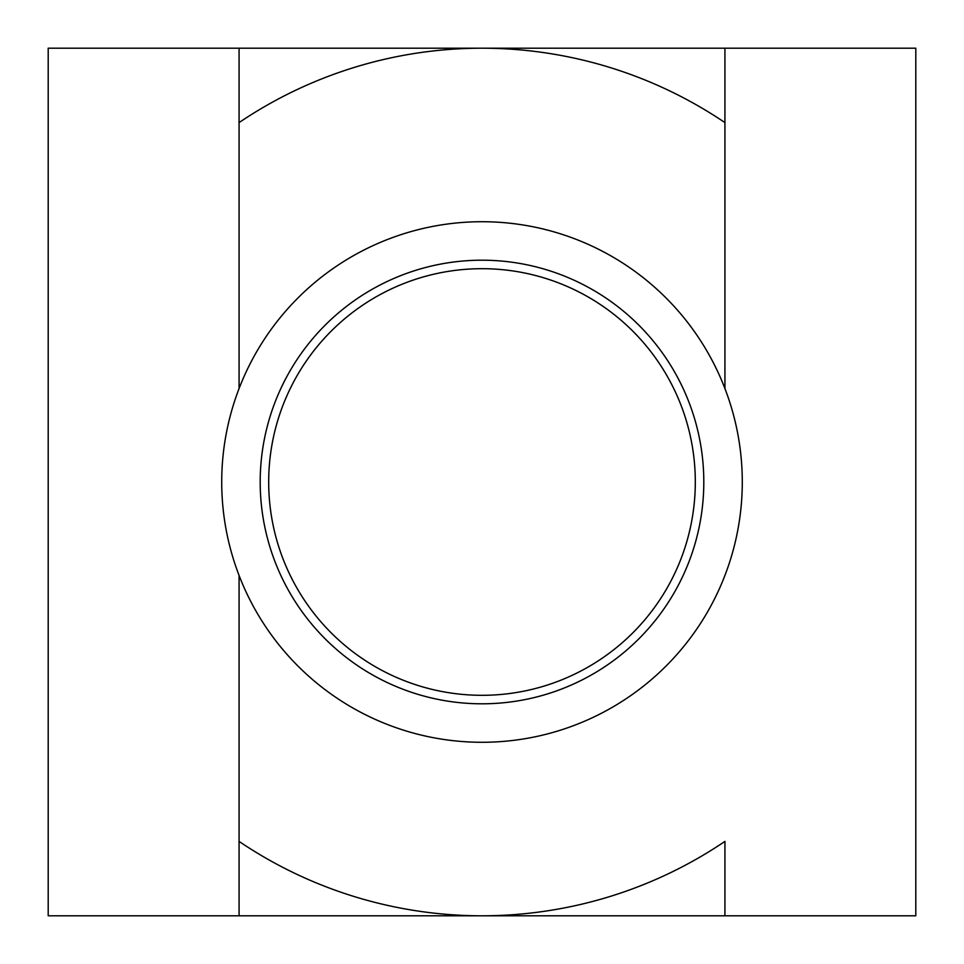 <?xml version="1.0" encoding="UTF-8"?>
<svg xmlns="http://www.w3.org/2000/svg" width="964" height="964" viewBox="0 0 964 964"><rect width="100%" height="100%" fill="white"/><g stroke="black" fill="none" stroke-linecap="round" stroke-linejoin="round"><path stroke-width="1.45" d="M221.72 482A260.28 260.28 0 0 0 482 742.28A260.28 260.28 0 0 0 742.28 482A260.28 260.28 0 0 0 482 221.72A260.28 260.28 0 0 0 221.72 482M703.804 482A221.804 221.804 0 0 1 482 703.804A221.804 221.804 0 0 1 260.196 482A221.804 221.804 0 0 1 482 260.196A221.804 221.804 0 0 1 703.804 482M695.309 482A213.309 213.309 0 0 0 482 268.691A213.309 213.309 0 0 0 268.691 482A213.309 213.309 0 0 0 482 695.309A213.309 213.309 0 0 0 695.309 482M239.072 48.2L239.072 122.597A433.8 433.8 0 0 1 724.928 122.597L724.928 48.2L48.2 48.2L48.2 915.8L482 915.8A433.8 433.8 0 0 1 239.072 841.403L239.072 915.8M724.928 915.8L724.928 841.403A433.8 433.8 0 0 1 482 915.8L915.8 915.8L915.8 48.2L724.928 48.2M239.072 575.448L239.072 841.403L239.072 575.448M724.928 388.552L724.928 122.597L724.928 388.552M239.072 122.597L239.072 388.552L239.072 122.597"/></g></svg>
